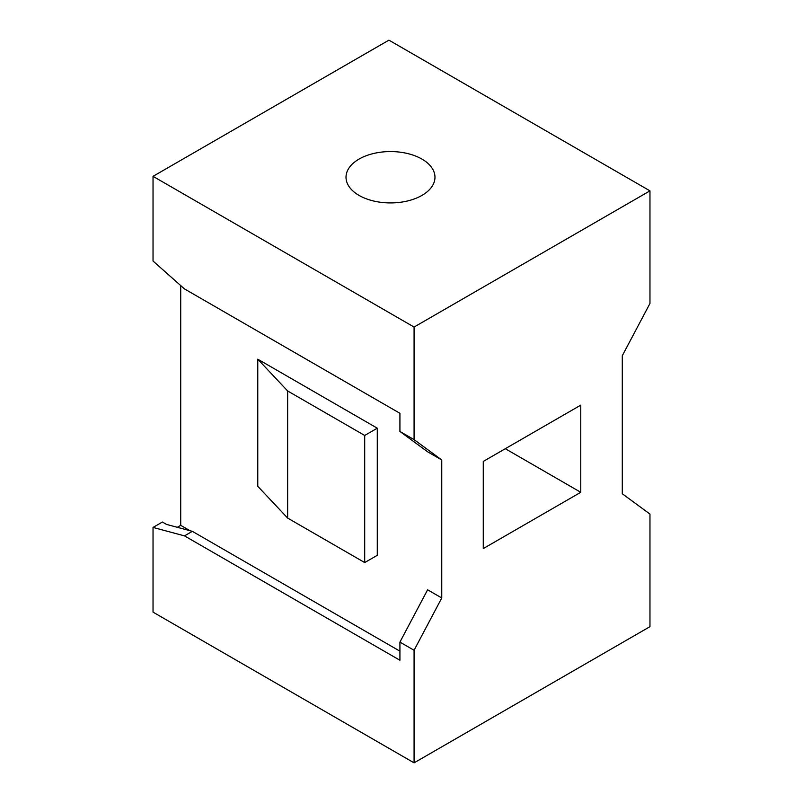<?xml version="1.0" encoding="UTF-8"?>
<svg xmlns="http://www.w3.org/2000/svg" width="803" height="803" viewBox="0 0 803 803"><rect width="100%" height="100%" fill="white"/><g stroke="black" fill="none" stroke-linecap="round" stroke-linejoin="round"><path stroke-width="1.2" d="M377.28 428.19L377.28 555.305L364.703 562.562L287.645 518.076L257.773 486.297L257.773 359.192L377.28 428.19L364.703 435.457L287.645 390.971L257.773 359.192M287.645 518.076L287.645 390.971M364.703 562.562L364.703 435.457M153.032 527.441L184.489 535.872L192.349 531.335L166.522 524.409L162.407 522.03L153.032 527.441L153.032 612.137L414.077 762.85L649.968 626.661L649.968 514.081L622.285 493.745L622.285 355.739L649.968 303.444L649.968 190.863L388.923 40.15L153.032 176.339L153.032 261.025L184.489 288.919L399.924 413.304L399.924 431.462L414.077 439.632L441.76 459.968L441.76 597.974L414.077 650.269L399.924 642.099L427.608 589.803L441.76 597.974M399.924 431.462L427.608 451.798L441.76 459.968M180.715 285.567L180.715 525.343L190 530.703M505.288 448.706L580.77 492.289L580.77 405.134L483.276 461.424L483.276 548.579L580.77 492.289M184.489 535.872L399.924 660.257L399.924 642.099M192.349 531.335L399.924 651.173M180.715 525.343L177.312 527.3M414.077 439.632L414.077 327.052L153.032 176.339M649.968 190.863L414.077 327.052M359.041 195.4A44.476 25.676 0 0 0 407.512 200.971A44.476 25.676 0 0 0 434.975 177.242A44.476 25.676 0 0 0 421.946 159.084A44.476 25.676 0 0 0 373.475 153.524A44.476 25.676 0 0 0 346.013 177.242A44.476 25.676 0 0 0 359.041 195.4M414.077 762.85L414.077 650.269"/></g></svg>
